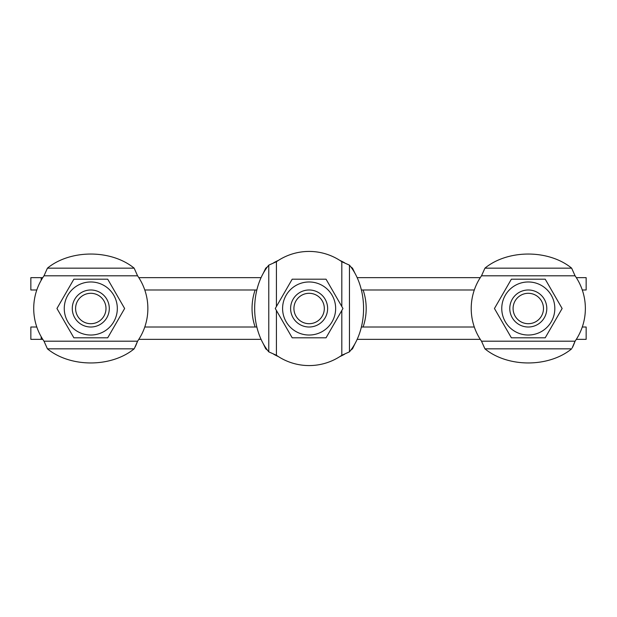 <?xml version="1.0" encoding="UTF-8"?>
<svg xmlns="http://www.w3.org/2000/svg" width="617" height="617" viewBox="0 0 617 617"><rect width="100%" height="100%" fill="white"/><g stroke="black" fill="none" stroke-linecap="round" stroke-linejoin="round"><path stroke-width="0.93" d="M261.068 277.65L138.81 277.65M42.774 277.65L41.185 277.65L41.185 280.28M256.849 289.99L144.779 289.99M474.303 289.99L361.385 289.99M480.273 277.65L357.166 277.65M36.804 289.99L30.85 289.99L30.85 277.65L41.185 277.65M576.309 277.65L586.15 277.65L586.15 289.99L582.278 289.99M256.849 327.01L144.779 327.01M41.185 336.72L41.185 339.35L30.85 339.35L30.85 327.01L36.804 327.01M261.068 339.35L138.81 339.35M42.774 339.35L41.185 339.35M480.273 339.35L357.166 339.35M474.303 327.01L361.385 327.01M582.278 327.01L586.15 327.01L586.15 339.35L576.301 339.35M134.398 348.428L137.568 341.201A57.072 57.072 0 0 0 137.568 275.799L134.151 268.164L137.568 275.799L44.015 275.799L47.432 268.164L44.015 275.799A57.072 57.072 0 0 0 44.015 341.201L47.432 348.836L44.015 341.201L137.568 341.201L135.856 345.543M135.493 346.33L135.254 346.831M134.151 268.164A57.072 40.36 -0 0 0 47.432 268.164L134.151 268.164M47.432 348.836A57.072 40.36 180 0 0 134.151 348.836L47.432 348.836M276.416 261.724L268.781 265.14A57.072 40.36 -90 0 0 268.781 351.86L276.416 355.276A57.072 57.072 0 0 0 341.818 355.276L349.453 351.86A57.072 40.36 90 0 0 349.453 265.14L341.818 261.724A57.072 57.072 0 0 0 276.416 261.724L276.416 306.526M572.144 347.996L575.067 341.201A57.072 57.072 0 0 0 575.067 275.799L571.651 268.164L575.067 275.799L481.515 275.799L484.931 268.164L481.515 275.799A57.072 57.072 0 0 0 481.515 341.201L484.931 348.836L481.515 341.201L575.067 341.201L574.728 342.111M574.62 342.404L573.586 345.003M573.471 345.273L573.116 346.068M572.992 346.33L572.753 346.831M572.63 347.07L572.268 347.772M571.651 268.164A57.072 40.36 -0 0 0 484.931 268.164L571.651 268.164M484.931 348.836A57.072 40.36 180 0 0 571.651 348.836L484.931 348.836M263.366 273.1L265.634 268.364L265.757 269.197M352.477 269.197L352.6 268.364L354.868 273.1M265.757 268.164A57.072 40.36 0 0 1 267.446 266.829M273.717 262.749A57.072 40.36 0 0 1 278.437 260.374M339.797 260.374A57.072 40.36 0 0 1 344.517 262.749M350.788 266.829A57.072 40.36 0 0 1 352.477 268.164M354.868 343.9L352.6 348.636L352.477 347.803M265.757 347.803L265.634 348.636L263.366 343.9M352.477 348.836A57.072 40.36 180 0 1 350.788 350.171M344.517 354.251A57.072 40.36 180 0 1 339.797 356.626M278.437 356.626A57.072 40.36 180 0 1 273.717 354.251M267.446 350.171A57.072 40.36 180 0 1 265.757 348.836M255.13 289.99A57.072 57.072 0 0 0 255.13 327.01M363.105 327.01A57.072 57.072 0 0 0 363.105 289.99M90.792 289.99A18.51 18.51 0 0 0 74.757 317.755A18.51 18.51 0 0 0 106.818 317.755A18.51 18.51 0 0 0 90.792 289.99M117.323 308.5A26.531 26.531 0 0 0 77.526 285.524A26.531 26.531 0 0 0 77.526 331.476A26.531 26.531 0 0 0 117.323 308.5M73.87 337.808L56.949 308.5L73.87 279.192L107.713 279.192L124.634 308.5L107.713 337.808L73.87 337.808M309.117 289.99A18.51 18.51 0 0 0 293.09 317.755A18.51 18.51 0 0 0 325.151 317.755A18.51 18.51 0 0 0 309.117 289.99M335.648 308.5A26.531 26.531 0 0 0 295.851 285.524A26.531 26.531 0 0 0 295.851 331.476A26.531 26.531 0 0 0 335.648 308.5M292.196 337.808L275.275 308.5L292.196 279.192L326.038 279.192L342.959 308.5L326.038 337.808L292.196 337.808M528.291 289.99A18.51 18.51 0 0 0 512.257 317.755A18.51 18.51 0 0 0 544.317 317.755A18.51 18.51 0 0 0 528.291 289.99M554.822 308.5A26.531 26.531 0 0 0 515.025 285.524A26.531 26.531 0 0 0 515.025 331.476A26.531 26.531 0 0 0 554.822 308.5M511.37 337.808L494.448 308.5L511.37 279.192L545.212 279.192L562.133 308.5L545.212 337.808L511.37 337.808M543.484 308.5A15.201 15.201 0 0 1 520.686 321.665A15.201 15.201 0 0 1 520.686 295.335A15.201 15.201 0 0 1 543.484 308.5M105.993 308.5A15.201 15.201 0 0 1 83.195 321.665A15.201 15.201 0 0 1 83.195 295.335A15.201 15.201 0 0 1 105.993 308.5M290.607 308.5A18.51 18.51 0 0 0 309.117 327.01A18.51 18.51 0 0 0 327.627 308.5A18.51 18.51 0 0 0 309.117 289.99A18.51 18.51 0 0 0 290.607 308.5M293.923 308.5A15.201 15.201 0 0 1 316.714 295.335A15.201 15.201 0 0 1 316.714 321.665A15.201 15.201 0 0 1 293.923 308.5M276.416 310.474L276.416 355.276M268.781 351.86L268.781 265.14M349.453 265.14L349.453 351.86M341.818 355.276L341.818 310.474M341.818 306.526L341.818 261.724"/></g></svg>
